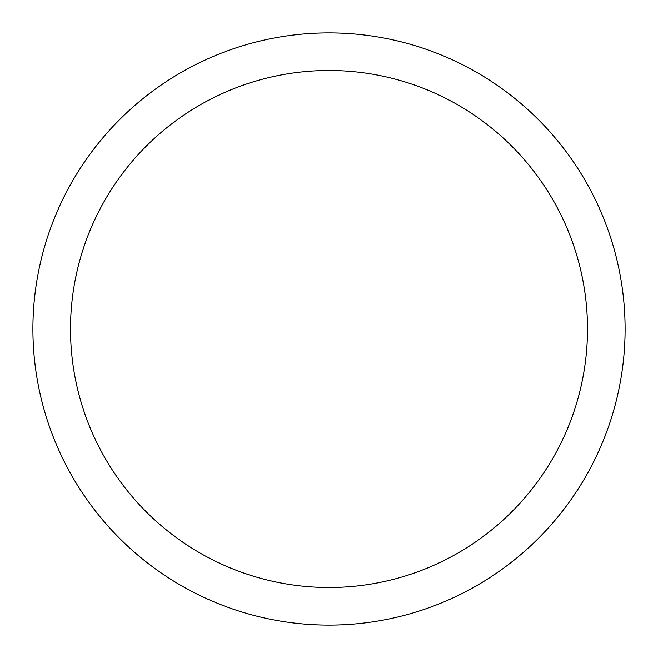 <?xml version="1.0" encoding="UTF-8"?>
<svg xmlns="http://www.w3.org/2000/svg" width="658" height="658" viewBox="0 0 658 658"><rect width="100%" height="100%" fill="white"/><g stroke="black" fill="none" stroke-linecap="round" stroke-linejoin="round"><path stroke-width="0.99" d="M587.495 329A258.495 258.495 0 0 0 329 70.505A258.495 258.495 0 0 0 70.505 329A258.495 258.495 0 0 0 329 587.495A258.495 258.495 0 0 0 587.495 329M32.9 329A296.1 296.1 0 0 1 329 32.9A296.1 296.1 0 0 1 625.1 329A296.1 296.1 0 0 1 329 625.1A296.1 296.1 0 0 1 32.9 329"/></g></svg>
